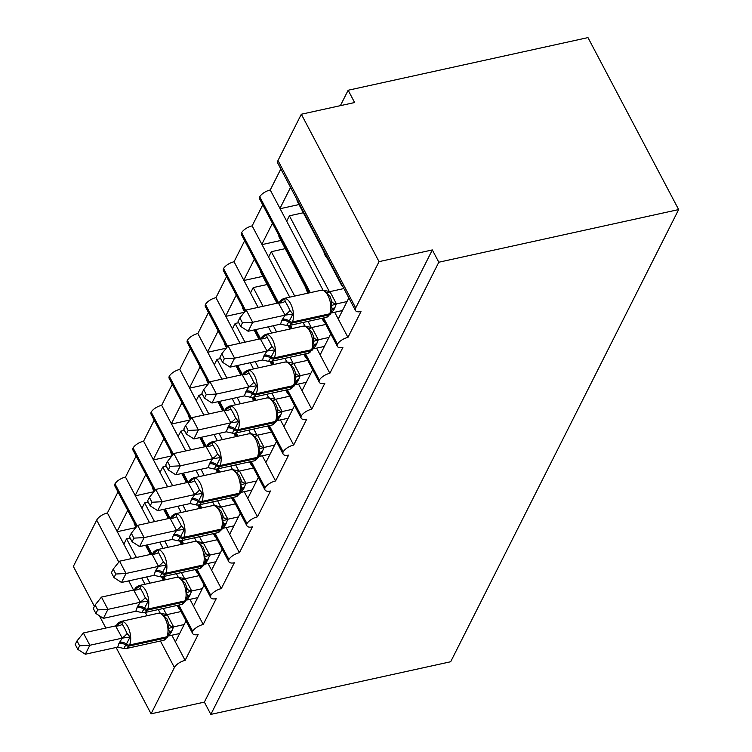<?xml version="1.0" encoding="UTF-8"?>
<svg xmlns="http://www.w3.org/2000/svg" width="752" height="752" viewBox="0 0 752 752"><rect width="100%" height="100%" fill="white"/><g stroke="black" fill="none" stroke-linecap="round" stroke-linejoin="round"><path stroke-width="1.13" d="M186.007 620.926L175.404 641.954L185.114 660.388A9.297 4.117 -27.8 0 0 174.408 667.522L151.067 713.817L204.365 702.114L210.842 714.4L450.674 661.751L678.652 209.573L587.979 37.6L348.148 90.249L340.374 105.665M323.623 317.964L337.441 344.181A9.297 4.117 -27.8 0 1 347.95 337.404L338.24 318.98L348.843 297.942M347.95 337.404L360.979 311.563A9.297 4.117 152.2 0 1 355.47 310.51L277.761 163.109A9.297 4.117 152.2 0 1 277.986 160.533L301.326 114.238L379.046 261.64L432.334 249.937L204.365 702.114M329.414 291.71L289.398 215.815L286.691 221.201L270.241 189.993L280.844 168.965M323.05 290.169L286.691 221.201M303.338 212.76L289.398 215.815M327.552 258.697A13.63 10.378 -153.2 0 1 323.933 251.817M279.951 208.426L290.554 187.389M305.528 353.844L319.356 380.061A9.297 4.117 -27.8 0 1 329.865 373.293L320.145 354.859L330.748 333.832M329.865 373.293L342.884 347.452A9.297 4.117 152.2 0 1 337.385 346.399L322.514 318.199M311.319 327.599L308.047 321.377M294.699 296.072L271.312 251.704L268.596 257.081L252.146 225.882L262.749 204.845M304.955 326.058L303.065 322.476M289.727 297.162L268.596 257.081M285.243 248.639L271.312 251.704M308.207 293.111A13.63 10.378 -153.2 0 1 305.838 287.706M261.856 244.306L272.459 223.278M287.433 389.733L301.261 415.95A9.297 4.117 -27.8 0 1 311.77 409.173L302.05 390.749L312.663 369.711M311.77 409.173L324.798 383.341A9.297 4.117 152.2 0 1 319.29 382.289L304.419 354.089M293.233 363.489L289.952 357.266M276.614 331.961L273.324 325.729M263.078 306.29L253.217 287.584L250.501 292.97L234.051 261.771L244.654 240.734M286.869 361.947L284.98 358.356M271.632 333.051L268.351 326.819M258.096 307.389L250.501 292.97M267.148 284.529L253.217 287.584M290.112 329A13.63 10.378 -153.2 0 1 288.279 325.663M243.761 280.195L254.373 259.158M269.338 425.623L283.166 451.839A9.297 4.117 -27.8 0 1 293.675 445.062L283.965 426.638L294.568 405.601M293.675 445.062L306.703 419.221A9.297 4.117 152.2 0 1 301.195 418.178L286.324 389.978M275.138 399.368L271.857 393.155M258.519 367.85L255.229 361.618M244.983 342.179L235.122 323.473L232.406 328.859L215.956 297.66L226.559 276.623M268.774 397.836L266.885 394.245M253.537 368.941L250.256 362.708M240.01 343.269L232.406 328.859M238.694 322.693L235.122 323.473M272.017 364.88A13.63 10.378 -153.2 0 1 270.184 361.543M225.675 316.084L236.278 295.047M251.253 461.512L265.071 487.728A9.297 4.117 -27.8 0 1 275.58 480.951L265.87 462.527L276.473 441.49M275.58 480.951L288.608 455.11A9.297 4.117 152.2 0 1 283.1 454.067L268.238 425.867M257.043 435.258L253.762 429.044M240.424 403.739L237.134 397.498M226.888 378.068L217.027 359.362L214.311 364.748L197.861 333.54L208.473 312.512M250.679 433.716L248.79 430.135M235.451 404.83L232.161 398.598M221.915 379.158L214.311 364.748M220.599 358.582L217.027 359.362M253.922 400.769A13.63 10.378 -153.2 0 1 252.089 397.432M207.58 351.974L218.183 330.936M233.158 497.392L246.976 523.608A9.297 4.117 -27.8 0 1 257.485 516.84L247.775 498.407L258.378 477.379M257.485 516.84L270.513 491A9.297 4.117 152.2 0 1 265.005 489.947L250.143 461.747M238.948 471.147L235.677 464.924M222.329 439.619L219.048 433.387M208.793 413.957L198.932 395.251L196.225 400.628L179.775 369.429L190.378 348.392M232.584 469.605L230.695 466.024M217.356 440.719L214.066 434.477M203.82 415.048L196.225 400.628M202.504 394.462L198.932 395.251M235.827 436.658A13.63 10.378 -153.2 0 1 233.994 433.321M189.485 387.853L200.088 366.826M215.063 533.281L228.89 559.497A9.297 4.117 -27.8 0 1 239.399 552.72L229.68 534.296L240.283 513.259M239.399 552.72L252.428 526.889A9.297 4.117 152.2 0 1 246.919 525.836L232.048 497.636M220.853 507.036L217.582 500.813M204.234 475.508L200.953 469.276M190.707 449.837L180.847 431.14L178.13 436.517L161.68 405.319L172.283 384.281M214.489 505.494L212.6 501.904M199.261 476.599L195.971 470.367M185.725 450.937L178.13 436.517M184.409 430.351L180.847 431.14M217.742 472.547A13.63 10.378 -153.2 0 1 215.909 469.21M171.39 423.743L181.993 402.705M196.968 569.17L210.795 595.387A9.297 4.117 -27.8 0 1 221.304 588.609L211.585 570.185L222.197 549.148M221.304 588.609L234.333 562.769A9.297 4.117 152.2 0 1 228.824 561.725L213.953 533.525M202.767 542.916L199.487 536.702M186.148 511.398L182.858 505.165M172.612 485.726L162.752 467.02L160.035 472.406L143.585 441.208L154.188 420.171M196.404 541.384L194.514 537.793M181.166 512.488L177.886 506.256M167.63 486.817L160.035 472.406M166.314 466.24L162.752 467.02M199.647 508.437A13.63 10.378 -153.2 0 1 197.814 505.09M153.295 459.632L163.908 438.595M178.882 605.059L192.7 631.276A9.297 4.117 -27.8 0 1 203.209 624.498L193.499 606.074L204.102 585.037M203.209 624.498L216.238 598.658A9.297 4.117 152.2 0 1 210.729 597.614L195.858 569.414M184.672 578.805L181.392 572.592M168.053 547.287L164.763 541.045M154.517 521.615L144.657 502.909L141.94 508.296L125.49 477.088L136.093 456.06M178.309 577.263L176.419 573.682M163.071 548.377L159.791 542.145M149.545 522.706L141.94 508.296M148.229 502.129L144.657 502.909M181.552 544.316A13.63 10.378 -153.2 0 1 179.719 540.979M135.21 495.521L145.813 474.484M297.294 200.164L297.002 200.737L341.822 285.741L342.357 285.628M342.113 285.168L341.822 285.741M279.199 236.053L278.907 236.626L308.64 293.017M321.978 318.322L323.727 321.63L324.262 321.518M324.018 321.057L323.727 321.63M261.104 271.933L260.812 272.515L277.009 303.235M288.796 325.597L290.545 328.906M303.883 354.211L305.632 357.52L306.167 357.397M305.923 356.937L305.632 357.52M243.009 307.822L242.717 308.405L244.607 311.986M254.082 329.949L258.914 339.124M270.711 361.486L272.45 364.786M285.788 390.091L287.537 393.409L288.072 393.287M287.828 392.826L287.537 393.409M224.923 343.711L224.632 344.294L226.512 347.866M235.987 365.839L240.819 375.004M252.616 397.376L254.355 400.675M267.703 425.98L269.442 429.289L269.977 429.176M269.733 428.715L269.442 429.289M206.828 379.6L206.537 380.174L208.426 383.755M217.892 401.728L222.733 410.893M234.521 433.255L236.26 436.564M249.608 461.869L251.356 465.178L251.892 465.065M251.647 464.604L251.356 465.178M188.733 415.48L188.442 416.063L190.331 419.644M199.806 437.608L204.638 446.782M216.426 469.145L218.174 472.453M231.513 497.758L233.261 501.067L233.797 500.945M233.552 500.484L233.261 501.067M170.638 451.369L170.347 451.952L172.236 455.533M181.711 473.497L186.543 482.671M198.331 505.034L200.079 508.333M213.418 533.647L215.166 536.956L215.702 536.834M215.457 536.373L215.166 536.956M152.543 487.258L152.252 487.841L154.141 491.423M163.616 509.386L168.448 518.551M180.245 540.923L181.984 544.222M195.323 569.527L197.071 572.845L197.607 572.723M197.362 572.263L197.071 572.845M185.114 660.388L198.143 634.547A9.297 4.117 152.2 0 1 192.634 633.494L177.773 605.304M166.577 614.694L163.297 608.471M149.958 583.167L146.668 576.934M136.422 557.505L126.562 538.799L123.845 544.175L107.395 512.977L118.008 491.94M160.214 613.153L158.324 609.571M144.986 584.266L141.696 578.025M131.45 558.595L123.845 544.175M130.134 538.009L126.562 538.799M163.457 580.206A13.63 10.378 -153.2 0 1 161.624 576.869M117.115 531.401L127.718 510.373M134.458 523.148L134.166 523.721L136.046 527.302M145.521 545.275L150.362 554.44M162.15 576.803L163.889 580.112M177.237 605.416L178.976 608.725L179.267 608.152M379.046 261.64L355.705 307.935A9.297 4.117 152.2 0 0 355.47 310.51M337.441 344.181A9.297 4.117 152.2 0 0 337.385 346.399M319.356 380.061A9.297 4.117 152.2 0 0 319.29 382.289M301.261 415.95A9.297 4.117 152.2 0 0 301.195 418.178M283.166 451.839A9.297 4.117 152.2 0 0 283.1 454.067M265.071 487.728A9.297 4.117 152.2 0 0 265.005 489.947M246.976 523.608A9.297 4.117 152.2 0 0 246.919 525.836M228.89 559.497A9.297 4.117 152.2 0 0 228.824 561.725M210.795 595.387A9.297 4.117 152.2 0 0 210.729 597.614M192.7 631.276A9.297 4.117 152.2 0 0 192.634 633.494M348.148 90.249L354.624 102.535L301.326 114.238M118.825 562.111L96.688 520.121L73.348 566.416L94.423 606.375M96.688 520.121A9.297 4.117 -27.8 0 1 107.395 512.977M125.49 477.088A9.297 4.117 -27.8 0 0 114.981 483.865A9.297 4.117 152.2 0 0 114.915 486.093L136.413 526.851M143.585 441.208A9.297 4.117 -27.8 0 0 133.076 447.976A9.297 4.117 152.2 0 0 133.01 450.204L154.508 490.971M161.68 405.319A9.297 4.117 -27.8 0 0 151.171 412.096A9.297 4.117 152.2 0 0 151.105 414.314L172.593 455.082M179.775 369.429A9.297 4.117 -27.8 0 0 169.266 376.207A9.297 4.117 152.2 0 0 169.2 378.435L190.688 419.193M197.861 333.54A9.297 4.117 -27.8 0 0 187.351 340.318A9.297 4.117 152.2 0 0 187.295 342.545L208.783 383.304M215.956 297.66A9.297 4.117 -27.8 0 0 205.446 304.428A9.297 4.117 152.2 0 0 205.381 306.656L226.878 347.424M234.051 261.771A9.297 4.117 -27.8 0 0 223.541 268.549A9.297 4.117 152.2 0 0 223.476 270.767L244.973 311.535M252.146 225.882A9.297 4.117 -27.8 0 0 241.636 232.659A9.297 4.117 152.2 0 0 241.571 234.887L277.544 303.112M270.241 189.993A9.297 4.117 -27.8 0 0 259.722 196.77A9.297 4.117 152.2 0 0 259.666 198.998L309.175 292.895M114.981 483.865L137.155 525.93M147.166 544.909L151.998 554.083L158.183 549.853L158.475 552.532L163.334 561.744L166.277 565.213L162.009 573.447C160.514 575.421 159.997 576.53 160.439 576.784L153.925 575.346L155.673 570.495L158.456 566.369L151.979 554.083M163.795 576.455L165.534 579.754M178.976 608.725L179.512 608.612M151.067 713.817L116.09 647.481M105.844 628.042L99.349 615.719M432.334 249.937L438.811 262.222L210.842 714.4M678.652 209.573L438.811 262.222M117.265 531.692L135.792 527.622M175.404 641.954L171.86 635.233M135.36 495.803L153.887 491.733M153.446 459.914L171.982 455.853M171.541 424.034L190.077 419.964M189.636 388.145L208.163 384.075M207.731 352.256L226.258 348.185M225.826 316.366L244.353 312.296M243.911 280.487L262.824 276.332M262.006 244.597L280.919 240.443M280.101 208.708L299.014 204.553M193.499 606.074L189.955 599.353M133.076 447.976L155.25 490.041M165.261 509.029L170.093 518.194L176.278 513.964L176.57 516.643L181.429 525.855L184.372 529.323L180.104 537.567C178.609 539.532 178.083 540.641 178.534 540.895L172.02 539.457L173.223 535.678L176.551 530.48L170.074 518.194M181.89 540.566L183.629 543.865M211.585 570.185L208.041 563.464M151.171 412.096L173.345 454.152M183.356 473.14L188.188 482.305M199.985 504.677L201.724 507.976M229.68 534.296L226.136 527.575M169.266 376.207L191.44 418.262M201.442 437.25L206.283 446.415M218.08 468.787L219.819 472.087M247.775 498.407L244.231 491.686M187.351 340.318L209.526 382.383M219.537 401.361L224.369 410.526M236.166 432.908L237.905 436.207M265.87 462.527L262.326 455.806M205.446 304.428L227.621 346.493M237.632 365.481L242.464 374.646M254.261 397.018L256 400.318M283.965 426.638L280.421 419.917M223.541 268.549L245.716 310.604M255.727 329.592L260.559 338.757M272.356 361.129L274.095 364.429M302.05 390.749L298.506 384.028M241.636 232.659L278.654 302.868M290.451 325.24L292.19 328.539M320.145 354.859L316.601 348.138M259.722 196.77L310.285 292.65M338.24 318.98L334.696 312.259M168.927 624.348L166.953 618.887L161.285 613.388L158.371 613.237A13.32 6.307 -102.4 0 1 165.12 618.529A13.32 6.307 -102.4 0 1 166.794 636.812A3.102 2.359 -153.2 0 0 168.269 635.75L169.397 631.859L168.439 628.559L168.927 624.348A6.815 3.854 170.3 0 0 173.562 626.773L171.588 631.783L168.815 635.91L179.653 633.522M124.71 628.446L127.144 633.522L130.096 636.982L125.819 645.225C124.334 647.19 123.807 648.299 124.259 648.553L117.744 647.115L118.948 643.345L122.266 638.138L115.554 625.918L121.993 621.631L122.294 624.301L124.71 628.446M77.024 640.883L75.219 644.464L77.804 649.371L79.609 645.789L77.024 640.883L83.369 632.977L115.554 625.918M83.369 632.977L89.845 645.263L122.031 638.194M79.609 645.789L89.845 645.263L85.314 654.231L117.744 647.115M160.627 613.218L167.188 614.685L173.562 626.773M181.053 611.536L167.104 614.6M184.174 624.555L173.58 626.877M116.682 625.786L121.993 621.631M168.439 628.559L173.336 626.933M130.096 636.982L122.266 638.138M85.314 654.231L77.804 649.371M186.364 599.861A3.102 2.359 -153.2 0 1 184.889 600.923A13.32 6.307 -102.4 0 0 183.206 582.65A13.32 6.307 -102.4 0 0 176.466 577.348L139.158 585.545A13.32 6.307 77.6 0 1 145.907 590.837A13.32 6.307 77.6 0 1 147.58 609.12L147.044 610.192A13.32 6.307 77.6 0 1 144.328 612.645L181.636 604.448A13.32 6.307 -102.4 0 0 184.343 602.004A3.102 2.359 26.8 0 0 185.819 600.942L187.483 595.969L186.534 592.679L186.787 587.453M142.805 592.567L145.239 597.633L148.182 601.092L143.914 609.336C142.419 611.301 141.902 612.419 142.354 612.673L135.839 611.235L137.578 606.375L140.361 602.258L133.64 590.029L140.088 585.742L140.38 588.412L142.805 592.567M95.119 604.993L93.304 608.575L95.899 613.491L97.704 609.9L95.119 604.993L101.454 597.088L133.64 590.029M101.454 597.088L107.931 609.374L140.116 602.314M97.704 609.9L107.931 609.374L103.409 618.351L135.839 611.235M197.748 597.643L186.91 600.021L189.683 595.894A6.815 5.189 26.8 0 0 187.295 597.107M186.787 587.481L185.048 582.997L179.38 577.498L178.44 577.32L185.283 578.805L191.657 590.884L189.683 595.894M199.148 575.647L185.189 578.711M202.269 588.666L191.666 590.997M134.777 589.897L140.088 585.742M178.713 577.329L176.466 577.348M186.534 592.679L191.431 591.044M148.182 601.092L140.361 602.258M103.409 618.351L95.899 613.491M205.117 552.57L203.143 547.108L197.475 541.609L194.561 541.468A13.32 6.307 -102.4 0 1 201.301 546.76A13.32 6.307 -102.4 0 1 202.984 565.043A3.102 2.359 -153.2 0 0 204.45 563.981L205.578 560.08L204.629 556.79L205.117 552.57A6.815 3.854 170.3 0 0 209.742 555.004L207.778 560.014L204.995 564.132L215.843 561.753M113.214 569.104L111.399 572.695L113.994 577.602L115.799 574.02L113.214 569.104L119.549 561.208L151.735 554.139M119.549 561.208L126.026 573.485L158.211 566.425M115.799 574.02L126.026 573.485L121.504 582.462L153.925 575.346M196.808 541.44L203.284 542.822L209.742 555.004M217.243 539.757L203.284 542.822M220.364 552.776L209.761 555.108M152.872 554.008L158.183 549.853M204.629 556.79L209.526 555.155M166.277 565.213L158.456 566.369M121.504 582.462L113.994 577.602M222.545 528.092A3.102 2.359 -153.2 0 1 221.079 529.154A13.32 6.307 -102.4 0 0 219.396 510.871A13.32 6.307 -102.4 0 0 212.647 505.579L175.338 513.766A13.32 6.307 77.6 0 1 182.087 519.059A13.32 6.307 77.6 0 1 183.77 537.342L183.225 538.423A13.32 6.307 77.6 0 1 180.508 540.867L217.817 532.679A13.32 6.307 -102.4 0 0 220.533 530.226A3.102 2.359 26.8 0 0 222.009 529.164L223.673 524.2L222.724 520.901L222.977 515.703L221.229 511.219L215.57 505.729L214.63 505.551L221.379 506.933L227.837 519.115L225.873 524.125L223.09 528.242L233.928 525.864M131.299 533.224L129.494 536.806L132.079 541.713L133.894 538.131L131.299 533.224L137.644 525.319L169.83 518.25M137.644 525.319L144.121 537.605L176.306 530.536M133.894 538.131L144.121 537.605L139.599 546.572L172.02 539.457M235.338 503.868L221.379 506.933M238.459 516.897L227.856 519.218M170.958 518.119L176.278 513.964M222.724 520.901L227.621 519.265M184.372 529.323L176.551 530.48M139.599 546.572L132.079 541.713M240.64 492.203A3.102 2.359 -153.2 0 1 239.174 493.265A13.32 6.307 -102.4 0 0 237.491 474.982A13.32 6.307 -102.4 0 0 230.742 469.69L193.433 477.877A13.32 6.307 77.6 0 1 200.182 483.179A13.32 6.307 77.6 0 1 201.865 501.452L201.32 502.533A13.32 6.307 77.6 0 1 198.603 504.977L235.912 496.79A13.32 6.307 -102.4 0 0 238.628 494.346A3.102 2.359 26.8 0 0 240.095 493.284L241.768 488.311L240.819 485.012L241.063 479.795M197.09 484.899L199.524 489.966L202.467 493.434L198.19 501.678C196.704 503.643 196.178 504.752 196.629 505.006L190.115 503.567L191.318 499.798L194.636 494.59L187.925 482.361L194.373 478.084L194.665 480.754L197.09 484.899M149.394 497.335L147.589 500.917L150.174 505.823L151.979 502.242L149.394 497.335L155.739 489.43L187.925 482.361M155.739 489.43L162.216 501.716L194.401 494.647M151.979 502.242L162.216 501.716L157.694 510.683L190.115 503.567M252.023 489.975L241.185 492.363L243.968 488.236A6.815 5.189 26.8 0 0 241.571 489.449M241.063 479.814L239.324 475.339L233.656 469.84L232.716 469.662L239.559 471.137L245.932 483.226L243.968 488.236M253.424 467.988L239.474 471.053M256.545 481.007L245.951 483.329M189.053 482.239L194.373 478.084M232.998 469.671L230.742 469.69M240.819 485.012L245.707 483.386M202.467 493.434L194.636 494.59M157.694 510.683L150.174 505.823M259.393 444.911L257.419 439.45L251.751 433.951L248.837 433.801A13.32 6.307 -102.4 0 1 255.586 439.102A13.32 6.307 -102.4 0 1 257.259 457.376A3.102 2.359 -153.2 0 0 258.735 456.314L259.863 452.422L258.904 449.132L259.393 444.911A6.815 3.854 170.3 0 0 264.027 447.337L262.053 452.347L259.28 456.473L270.118 454.086M215.175 449.019L217.61 454.086L220.562 457.545L216.285 465.789C214.799 467.753 214.273 468.863 214.724 469.126L208.21 467.688L209.413 463.909L212.731 458.711L206.02 446.481L212.459 442.195L212.75 444.864L215.175 449.019M167.489 461.446L165.684 465.027L168.269 469.944L170.074 466.353L167.489 461.446L173.834 453.541L206.02 446.481M173.834 453.541L180.311 465.826L212.496 458.767M170.074 466.353L180.311 465.826L175.78 474.803L208.21 467.688M251.093 433.782L257.569 435.164L264.027 447.337M271.519 432.099L257.569 435.164M274.64 445.118L264.046 447.449M207.148 446.35L212.459 442.195M258.904 449.132L263.802 447.496M220.562 457.545L212.731 458.711M175.78 474.803L168.269 469.944M276.83 420.434A3.102 2.359 -153.2 0 1 275.354 421.496A13.32 6.307 -102.4 0 0 273.672 403.213A13.32 6.307 -102.4 0 0 266.932 397.921L229.623 406.108A13.32 6.307 77.6 0 1 236.372 411.4A13.32 6.307 77.6 0 1 238.046 429.683L237.51 430.755A13.32 6.307 77.6 0 1 234.793 433.208L272.102 425.012A13.32 6.307 -102.4 0 0 274.809 422.568A3.102 2.359 26.8 0 0 276.285 421.505L277.949 416.542L276.999 413.243L277.253 408.026M233.27 413.13L235.705 418.197L238.647 421.656L234.38 429.9C232.885 431.874 232.368 432.983 232.819 433.237L226.305 431.798L228.044 426.939L230.826 422.821L224.105 410.592L230.554 406.306L230.845 408.985L233.27 413.13M185.584 425.557L183.77 429.148L186.364 434.054L188.169 430.464L185.584 425.557L191.92 417.661L224.105 410.592M191.92 417.661L198.396 429.937L230.582 422.878M188.169 430.464L198.396 429.937L193.875 438.914L226.305 431.798M288.213 418.206L277.375 420.584L280.148 416.467A6.815 5.189 26.8 0 0 277.761 417.67M277.253 408.045L275.514 403.561L269.846 398.062L268.906 397.883L275.749 399.368L282.113 411.457L280.148 416.467M289.614 396.21L275.655 399.274M292.735 409.229L282.132 411.56M225.243 410.46L230.554 406.306M269.178 397.893L266.932 397.921M276.999 413.243L281.897 411.607M238.647 421.656L230.826 422.821M193.875 438.914L186.364 434.054M295.583 373.133L293.609 367.672L287.931 362.173L285.027 362.032A13.32 6.307 -102.4 0 1 291.767 367.324A13.32 6.307 -102.4 0 1 293.449 385.607A3.102 2.359 -153.2 0 0 294.916 384.545L296.044 380.653L295.094 377.354L295.583 373.133A6.815 3.854 170.3 0 0 300.208 375.568L298.243 380.578L295.461 384.695L306.308 382.317M251.365 377.241L253.8 382.307L256.742 385.776L252.475 394.02C250.98 395.984 250.463 397.094 250.905 397.347L244.391 395.909L246.139 391.059L248.921 386.932L242.2 374.703L248.649 370.416L248.94 373.095L251.365 377.241M203.679 389.677L201.865 393.258L204.459 398.165L206.264 394.584L203.679 389.677L210.015 381.772L242.2 374.703M210.015 381.772L216.491 394.057L248.677 386.989M206.264 394.584L216.491 394.057L211.97 403.025L244.391 395.909M287.273 362.003L293.75 363.385L300.208 375.568M307.709 360.321L293.75 363.385M310.83 373.349L300.227 375.671M243.338 374.571L248.649 370.416M295.094 377.354L299.992 375.718M256.742 385.776L248.921 386.932M211.97 403.025L204.459 398.165M313.011 348.655A3.102 2.359 -153.2 0 1 311.544 349.718A13.32 6.307 -102.4 0 0 309.862 331.435A13.32 6.307 -102.4 0 0 303.112 326.142L265.804 334.33A13.32 6.307 77.6 0 1 272.553 339.631A13.32 6.307 77.6 0 1 274.236 357.905L273.69 358.986A13.32 6.307 77.6 0 1 270.974 361.43L308.282 353.243A13.32 6.307 -102.4 0 0 310.999 350.799A3.102 2.359 26.8 0 0 312.465 349.736L314.139 344.773L313.189 341.464L313.434 336.247M269.46 341.352L271.895 346.418L274.837 349.887L270.57 358.131C269.075 360.095 268.549 361.204 269 361.458L262.486 360.02L264.234 355.17L267.016 351.043L260.295 338.814L266.744 334.527L267.035 337.206L269.46 341.352M221.765 353.788L219.96 357.369L222.545 362.276L224.359 358.695L221.765 353.788L228.11 345.882L260.295 338.814M228.11 345.882L234.586 358.168L266.772 351.099M224.359 358.695L234.586 358.168L230.065 367.136L262.486 360.02M324.394 346.428L313.556 348.815L316.338 344.689A6.815 5.189 26.8 0 0 313.951 345.901M313.434 336.266L311.695 331.792L306.036 326.293L305.096 326.114L311.93 327.59L318.303 339.678L316.338 344.689M325.804 324.441L311.845 327.505M328.925 337.46L318.322 339.782M261.423 338.691L266.744 334.527M305.368 326.124L303.112 326.142M313.189 341.464L318.087 339.838M274.837 349.887L267.016 351.043M230.065 367.136L222.545 362.276M331.764 301.364L329.79 295.903L324.121 290.404L321.207 290.253A13.32 6.307 -102.4 0 1 327.957 295.555A13.32 6.307 -102.4 0 1 329.639 313.828A3.102 2.359 -153.2 0 0 331.106 312.766L332.234 308.875L331.284 305.585L331.764 301.364A6.815 3.854 170.3 0 0 336.398 303.789L334.433 308.799L331.651 312.926L342.489 310.538M287.555 305.472L289.99 310.538L292.932 313.998L288.655 322.241C287.17 324.206 286.644 325.315 287.095 325.578L280.581 324.14L281.784 320.361L285.102 315.163L278.39 302.934L284.839 298.647L285.13 301.317L287.555 305.472M239.86 317.899L238.055 321.48L240.64 326.396L242.445 322.805L239.86 317.899L246.205 309.993L278.39 302.934M246.205 309.993L252.681 322.279L284.867 315.21M242.445 322.805L252.681 322.279L248.16 331.256L280.581 324.14M323.463 290.234L329.94 291.616L336.398 303.789M343.89 288.552L329.94 291.616M347.01 301.571L336.417 303.902M279.518 302.802L284.839 298.647M331.284 305.585L336.172 303.949M292.932 313.998L285.102 315.163M248.16 331.256L240.64 326.396M355.705 307.935L277.986 160.533M174.408 667.522L160.439 641.024M147.091 615.709L145.352 612.419M133.555 590.047L128.724 580.873M158.371 613.237L121.063 621.425A13.32 6.307 77.6 0 1 127.812 626.726A13.32 6.307 77.6 0 1 129.485 645A3.102 2.359 -153.2 0 1 126.364 644.144A6.815 5.189 26.8 0 0 119.493 642.264M118.948 643.345A6.815 5.189 26.8 0 1 125.819 645.225A3.102 2.359 26.8 0 0 128.949 646.081A13.32 6.307 77.6 0 1 126.233 648.525L163.541 640.337A13.32 6.307 -102.4 0 0 166.258 637.893L166.794 636.812L129.485 645L128.949 646.081L166.258 637.893A3.102 2.359 26.8 0 0 167.724 636.831L163.541 640.337M116.541 625.617L116.88 624.94A3.102 2.359 26.8 0 0 116.701 625.542M172.133 630.712A6.815 5.189 26.8 0 0 169.313 632.385M171.588 631.783A6.815 5.189 26.8 0 0 169.2 632.996M164.66 615.606A6.815 1.908 136.7 0 0 167.188 614.685M121.937 638.11A6.815 1.908 136.7 0 0 127.144 633.522M115.573 626.021A6.815 3.854 170.3 0 0 122.294 624.301M137.043 607.456A6.815 5.189 26.8 0 1 143.914 609.336A3.102 2.359 26.8 0 0 147.044 610.192L184.343 602.004L184.889 600.923L147.58 609.12A3.102 2.359 -153.2 0 1 144.459 608.265A6.815 5.189 26.8 0 0 137.578 606.375M134.636 589.728L134.975 589.051A3.102 2.359 26.8 0 0 134.787 589.653M190.228 594.823A6.815 5.189 26.8 0 0 187.408 596.496M187.022 588.459A6.815 3.854 170.3 0 0 191.657 590.884M182.755 579.717A6.815 1.908 136.7 0 0 185.283 578.805M140.032 602.22A6.815 1.908 136.7 0 0 145.239 597.633M133.659 590.132A6.815 3.854 170.3 0 0 140.38 588.412M194.561 541.468L157.253 549.656A13.32 6.307 77.6 0 1 163.992 554.948A13.32 6.307 77.6 0 1 165.675 573.231A3.102 2.359 -153.2 0 1 162.554 572.375A6.815 5.189 26.8 0 0 155.673 570.495M155.138 571.567A6.815 5.189 26.8 0 1 162.009 573.447A3.102 2.359 26.8 0 0 165.13 574.302A13.32 6.307 77.6 0 1 162.423 576.756L199.731 568.568A13.32 6.307 -102.4 0 0 202.438 566.115L202.984 565.043L165.675 573.231L165.13 574.302L202.438 566.115A3.102 2.359 26.8 0 0 203.914 565.053L199.731 568.568M152.722 553.839L153.07 553.162A3.102 2.359 26.8 0 0 152.882 553.773M208.323 558.933A6.815 5.189 26.8 0 0 205.503 560.616M207.778 560.014A6.815 5.189 26.8 0 0 205.39 561.218M200.84 543.837A6.815 1.908 136.7 0 0 203.369 542.916M158.127 566.331A6.815 1.908 136.7 0 0 163.334 561.744M151.754 554.243A6.815 3.854 170.3 0 0 158.475 552.532M173.223 535.678A6.815 5.189 26.8 0 1 180.104 537.567A3.102 2.359 26.8 0 0 183.225 538.423L220.533 530.226L221.079 529.154L183.77 537.342A3.102 2.359 -153.2 0 1 180.64 536.486A6.815 5.189 26.8 0 0 173.768 534.606M170.817 517.949L171.155 517.273A3.102 2.359 26.8 0 0 170.977 517.884M226.408 523.044A6.815 5.189 26.8 0 0 223.598 524.727M225.873 524.125A6.815 5.189 26.8 0 0 223.485 525.328M223.203 516.69A6.815 3.854 170.3 0 0 227.837 519.115M218.935 507.948A6.815 1.908 136.7 0 0 221.464 507.027M176.222 530.442A6.815 1.908 136.7 0 0 181.429 525.855M169.849 518.363A6.815 3.854 170.3 0 0 176.57 516.643M191.318 499.798A6.815 5.189 26.8 0 1 198.19 501.678A3.102 2.359 26.8 0 0 201.32 502.533L238.628 494.346L239.174 493.265L201.865 501.452A3.102 2.359 -153.2 0 1 198.735 500.597A6.815 5.189 26.8 0 0 191.863 498.717M188.912 482.06L189.25 481.393A3.102 2.359 26.8 0 0 189.072 481.994M244.503 487.164A6.815 5.189 26.8 0 0 241.683 488.838M241.298 480.801A6.815 3.854 170.3 0 0 245.932 483.226M237.03 472.059A6.815 1.908 136.7 0 0 239.559 471.137M194.317 494.562A6.815 1.908 136.7 0 0 199.524 489.966M187.944 482.474A6.815 3.854 170.3 0 0 194.665 480.754M248.837 433.801L211.528 441.997A13.32 6.307 77.6 0 1 218.277 447.29A13.32 6.307 77.6 0 1 219.951 465.573A3.102 2.359 -153.2 0 1 216.83 464.717A6.815 5.189 26.8 0 0 209.958 462.828M209.413 463.909A6.815 5.189 26.8 0 1 216.285 465.789A3.102 2.359 26.8 0 0 219.415 466.644A13.32 6.307 77.6 0 1 216.698 469.098L254.007 460.901A13.32 6.307 -102.4 0 0 256.723 458.457L257.259 457.376L219.951 465.573L219.415 466.644L256.723 458.457A3.102 2.359 26.8 0 0 258.19 457.395L254.007 460.901M207.007 446.18L207.345 445.504A3.102 2.359 26.8 0 0 207.167 446.105M262.598 451.275A6.815 5.189 26.8 0 0 259.778 452.948M262.053 452.347A6.815 5.189 26.8 0 0 259.666 453.559M255.125 436.169A6.815 1.908 136.7 0 0 257.654 435.258M212.402 458.673A6.815 1.908 136.7 0 0 217.61 454.086M206.039 446.585A6.815 3.854 170.3 0 0 212.75 444.864M227.508 428.02A6.815 5.189 26.8 0 1 234.38 429.9A3.102 2.359 26.8 0 0 237.51 430.755L274.809 422.568L275.354 421.496L238.046 429.683A3.102 2.359 -153.2 0 1 234.925 428.828A6.815 5.189 26.8 0 0 228.044 426.939M225.092 410.291L225.44 409.614A3.102 2.359 26.8 0 0 225.252 410.225M280.693 415.386A6.815 5.189 26.8 0 0 277.873 417.069M277.488 409.022A6.815 3.854 170.3 0 0 282.113 411.457M273.22 400.29A6.815 1.908 136.7 0 0 275.749 399.368M230.497 422.784A6.815 1.908 136.7 0 0 235.705 418.197M224.124 410.695A6.815 3.854 170.3 0 0 230.845 408.985M285.027 362.032L247.718 370.219A13.32 6.307 77.6 0 1 254.458 375.511A13.32 6.307 77.6 0 1 256.141 393.794A3.102 2.359 -153.2 0 1 253.02 392.939A6.815 5.189 26.8 0 0 246.139 391.059M245.603 392.13A6.815 5.189 26.8 0 1 252.475 394.02A3.102 2.359 26.8 0 0 255.595 394.875A13.32 6.307 77.6 0 1 252.888 397.319L290.197 389.132A13.32 6.307 -102.4 0 0 292.904 386.678L293.449 385.607L256.141 393.794L255.595 394.875L292.904 386.678A3.102 2.359 26.8 0 0 294.38 385.616L290.197 389.132M243.187 374.402L243.526 373.725A3.102 2.359 26.8 0 0 243.347 374.336M298.788 379.497A6.815 5.189 26.8 0 0 295.968 381.179M298.243 380.578A6.815 5.189 26.8 0 0 295.856 381.781M291.306 364.4A6.815 1.908 136.7 0 0 293.835 363.479M248.592 386.895A6.815 1.908 136.7 0 0 253.8 382.307M242.219 374.816A6.815 3.854 170.3 0 0 248.94 373.095M263.689 356.251A6.815 5.189 26.8 0 1 270.57 358.131A3.102 2.359 26.8 0 0 273.69 358.986L310.999 350.799L311.544 349.718L274.236 357.905A3.102 2.359 -153.2 0 1 271.105 357.05A6.815 5.189 26.8 0 0 264.234 355.17M261.282 338.513L261.621 337.845A3.102 2.359 26.8 0 0 261.442 338.447M316.874 343.617A6.815 5.189 26.8 0 0 314.063 345.29M313.669 337.253A6.815 3.854 170.3 0 0 318.303 339.678M309.401 328.511A6.815 1.908 136.7 0 0 311.93 327.59M266.687 351.015A6.815 1.908 136.7 0 0 271.895 346.418M260.314 338.926A6.815 3.854 170.3 0 0 267.035 337.206M321.207 290.253L283.899 298.45A13.32 6.307 77.6 0 1 290.648 303.742A13.32 6.307 77.6 0 1 292.331 322.025A3.102 2.359 -153.2 0 1 289.2 321.17A6.815 5.189 26.8 0 0 282.329 319.28M281.784 320.361A6.815 5.189 26.8 0 1 288.655 322.241A3.102 2.359 26.8 0 0 291.785 323.097A13.32 6.307 77.6 0 1 289.069 325.541L326.377 317.353A13.32 6.307 -102.4 0 0 329.094 314.909L329.639 313.828L292.331 322.025L291.785 323.097L329.094 314.909A3.102 2.359 26.8 0 0 330.56 313.847L326.377 317.353M279.377 302.633L279.716 301.956A3.102 2.359 26.8 0 0 279.537 302.558M334.969 307.728A6.815 5.189 26.8 0 0 332.149 309.401M334.433 308.799A6.815 5.189 26.8 0 0 332.036 310.012M327.496 292.622A6.815 1.908 136.7 0 0 330.025 291.71M284.782 315.126A6.815 1.908 136.7 0 0 289.99 310.538M278.409 303.037A6.815 3.854 170.3 0 0 285.13 301.317M164.425 579.989L162.686 576.699M150.889 554.327L146.057 545.153M182.52 544.11L180.781 540.81M168.984 518.438L164.152 509.273M200.615 508.22L198.876 504.921M187.079 482.549L182.247 473.384M218.71 472.331L216.971 469.032M205.174 446.66L200.342 437.495M236.795 436.442L235.056 433.143M223.269 410.78L218.428 401.606M254.89 400.562L253.151 397.263M241.354 374.891L236.523 365.716M272.985 364.673L271.246 361.374M259.449 339.002L254.618 329.837M291.08 328.784L289.341 325.484M123.854 648.525L126.233 648.525M121.063 621.425C118.346 622.741 116.945 623.916 116.88 624.94M167.724 636.831L168.269 635.75M141.949 612.645L144.328 612.645M139.158 585.545C136.441 586.861 135.04 588.026 134.975 589.051M185.819 600.942L181.636 604.448M160.035 576.756L162.423 576.756M157.253 549.656C154.527 550.972 153.135 552.137 153.07 553.162M203.914 565.053L204.45 563.981M178.13 540.867L180.508 540.867M175.338 513.766C172.622 515.082 171.23 516.257 171.155 517.273M222.009 529.164L217.817 532.679M214.903 505.56L212.647 505.579M196.225 504.977L198.603 504.977M193.433 477.877C190.717 479.193 189.325 480.368 189.25 481.393M240.095 493.284L235.912 496.79M214.32 469.098L216.698 469.098M211.528 441.997C208.812 443.313 207.411 444.479 207.345 445.504M258.19 457.395L258.735 456.314M232.415 433.208L234.793 433.208M229.623 406.108C226.907 407.424 225.506 408.59 225.44 409.614M276.285 421.505L272.102 425.012M250.501 397.319L252.888 397.319M247.718 370.219C244.992 371.535 243.601 372.701 243.526 373.725M294.38 385.616L294.916 384.545M268.727 361.449L270.974 361.43M265.804 334.33C263.087 335.646 261.696 336.821 261.621 337.845M312.465 349.736L308.282 353.243M286.691 325.55L289.069 325.541M283.899 298.45C281.182 299.766 279.791 300.932 279.716 301.956M330.56 313.847L331.106 312.766"/></g></svg>
